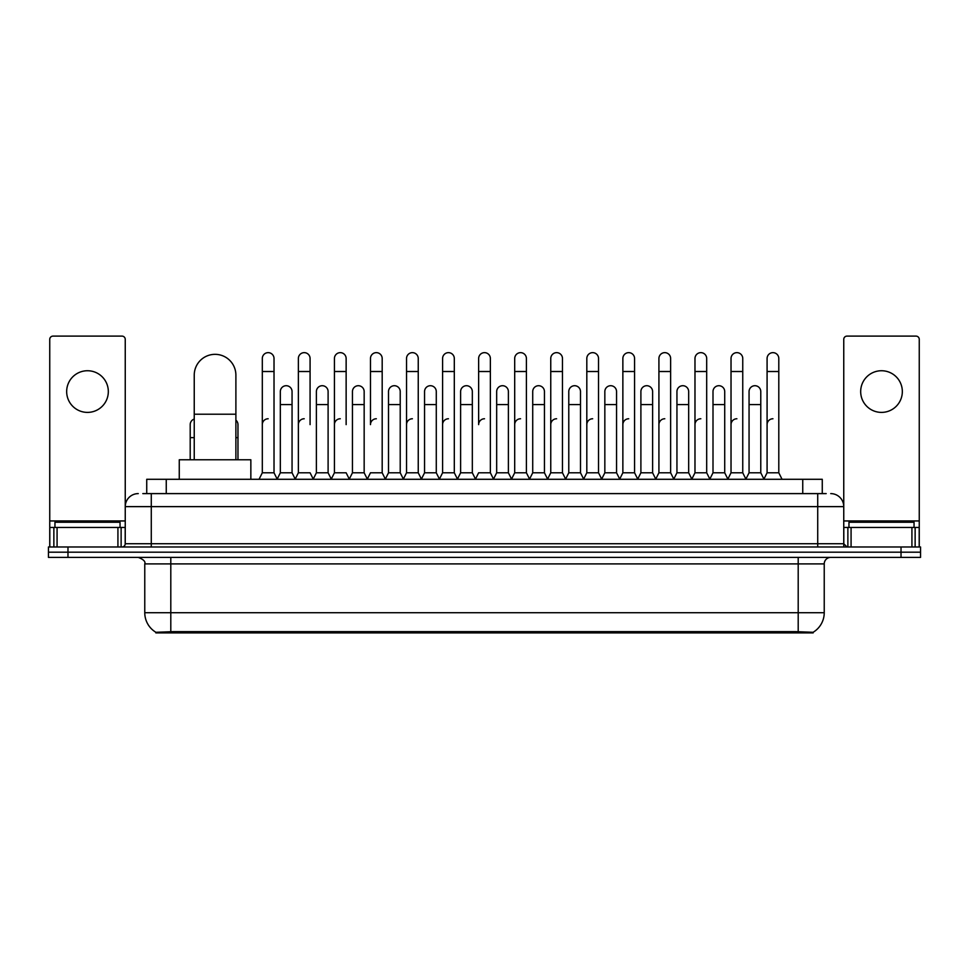 <?xml version="1.0" encoding="UTF-8"?>
<svg xmlns="http://www.w3.org/2000/svg" width="969" height="969" viewBox="0 0 969 969"><rect width="100%" height="100%" fill="white"/><g stroke="black" fill="none" stroke-linecap="round" stroke-linejoin="round"><path stroke-width="1.45" d="M142.818 493.609L151.285 493.609L142.818 493.609L146.731 493.609L146.731 479.292L822.269 479.292L822.269 493.609M813.161 632.89L155.839 632.89L155.839 632.248M144.769 612.711L170.798 612.711L170.798 563.897L144.769 563.897L144.769 612.711A22.784 22.784 0 0 0 155.912 632.297L173.403 631.631L795.597 631.631L813.088 632.297A22.784 22.784 0 0 0 824.231 612.711L824.231 563.897A6.504 6.504 0 0 1 830.736 557.393M920.55 557.393L920.55 552.185L48.45 552.185L48.45 557.393L67.975 557.393L67.975 552.185L48.45 552.185L48.45 546.976L67.975 546.976L67.975 552.185L920.55 552.185L920.55 557.393L67.975 557.393M138.264 493.609A13.021 13.021 0 0 0 125.243 506.63L125.243 543.73A3.258 3.258 0 0 1 121.997 546.976M830.736 493.609A13.021 13.021 0 0 1 843.757 506.63L151.285 506.63L151.285 493.609L826.182 493.609M911.926 546.976L911.926 527.451L919.254 527.451L919.254 546.976L919.254 339.368A3.258 3.258 0 0 0 915.996 336.11L847.003 336.11A3.258 3.258 0 0 0 843.757 339.368L843.757 543.73L847.003 546.976M920.55 546.976L920.55 552.185L920.55 546.976L67.975 546.976M120.035 527.451L120.035 522.243L54.954 522.243L54.954 527.451M87.501 370.739A20.821 20.821 0 0 0 66.667 391.561A20.821 20.821 0 0 0 87.501 412.394A20.821 20.821 0 0 0 108.322 391.561A20.821 20.821 0 0 0 87.501 370.739M117.927 546.976L117.927 527.451L57.074 527.451L57.074 546.976M151.285 546.976L151.285 506.63L125.243 506.63L125.243 339.368A3.258 3.258 0 0 0 121.997 336.11L53.004 336.11A3.258 3.258 0 0 0 49.746 339.368L49.746 527.451L57.074 527.451M117.927 527.451L125.243 527.451M49.746 546.976L49.746 527.451M914.046 527.451L914.046 522.243L848.965 522.243L848.965 527.451M194.236 459.766L194.236 375.16A20.821 20.821 0 0 1 215.057 354.339A20.821 20.821 0 0 1 235.891 375.16A20.821 20.821 0 0 0 215.057 354.339M235.891 459.766L235.891 375.16M250.85 479.292L250.85 459.766L179.265 459.766L179.265 479.292M259.05 479.292L262.308 472.787L274.021 472.787L277.279 479.292M274.021 472.787L274.021 358.506A5.862 5.862 0 0 0 268.171 352.643A5.862 5.862 0 0 1 268.534 352.655M262.308 472.787L262.308 371.515L274.021 371.515M262.308 371.515L262.308 358.506A5.862 5.862 0 0 1 268.171 352.643M295.109 479.292L298.367 472.787L310.08 472.787L313.338 479.292M310.08 424.628L310.08 358.506A5.862 5.862 0 0 0 304.218 352.643A5.862 5.862 0 0 1 304.593 352.655M298.367 472.787L298.367 371.515L310.08 371.515M298.367 371.515L298.367 358.506A5.862 5.862 0 0 1 304.218 352.643M331.168 479.292L334.426 472.787L346.139 472.787L349.385 479.292M346.139 424.628L346.139 358.506A5.862 5.862 0 0 0 340.276 352.643A5.862 5.862 0 0 1 340.64 352.655M334.426 472.787L334.426 371.515L346.139 371.515M334.426 371.515L334.426 358.506A5.862 5.862 0 0 1 340.276 352.643M367.227 479.292L370.473 472.787L382.186 472.787L385.444 479.292M382.186 472.787L382.186 358.506A5.862 5.862 0 0 0 376.335 352.643A5.862 5.862 0 0 1 376.699 352.655M376.335 418.765A5.862 5.862 0 0 0 370.473 424.628L370.473 371.515L382.186 371.515M370.473 371.515L370.473 358.506A5.862 5.862 0 0 1 376.335 352.643M403.274 479.292L406.532 472.787L418.245 472.787L421.503 479.292M418.245 472.787L418.245 358.506A5.862 5.862 0 0 0 412.394 352.643A5.862 5.862 0 0 1 412.758 352.655M406.532 472.787L406.532 371.515L418.245 371.515M406.532 371.515L406.532 358.506A5.862 5.862 0 0 1 412.394 352.643M439.332 479.292L442.591 472.787L454.304 472.787L457.562 479.292M454.304 472.787L454.304 358.506A5.862 5.862 0 0 0 448.441 352.643A5.862 5.862 0 0 1 448.817 352.655M442.591 472.787L442.591 371.515L454.304 371.515M442.591 371.515L442.591 358.506A5.862 5.862 0 0 1 448.441 352.643M475.391 479.292L478.638 472.787L490.362 472.787L493.609 479.292M490.362 472.787L490.362 358.506A5.862 5.862 0 0 0 484.5 352.643A5.862 5.862 0 0 1 484.863 352.655M484.5 418.765A5.862 5.862 0 0 0 478.638 424.628L478.638 371.515L490.362 371.515M478.638 371.515L478.638 358.506A5.862 5.862 0 0 1 484.5 352.643M511.438 479.292L514.696 472.787L526.409 472.787L529.668 479.292M547.594 479.098L544.445 472.787L532.72 472.787L529.571 479.098L526.409 472.787L526.409 358.506A5.862 5.862 0 0 0 520.559 352.643A5.862 5.862 0 0 1 520.922 352.655M493.512 479.098L496.673 472.787L508.386 472.787L511.547 479.098L514.696 472.787L514.696 371.515L526.409 371.515M514.696 371.515L514.696 358.506A5.862 5.862 0 0 1 520.559 352.643M547.497 479.292L550.755 472.787L562.468 472.787L565.726 479.292M601.773 479.292L598.527 472.787L586.814 472.787L583.653 479.098L580.492 472.787L568.779 472.787L565.63 479.098L562.468 472.787L562.468 358.506A5.862 5.862 0 0 0 556.606 352.643A5.862 5.862 0 0 1 556.981 352.655M550.755 472.787L550.755 371.515L562.468 371.515M550.755 371.515L550.755 358.506A5.862 5.862 0 0 1 556.606 352.643M637.832 479.292L634.574 472.787L622.861 472.787L619.712 479.098L616.55 472.787L604.838 472.787L601.676 479.098L598.527 472.787L598.527 371.515L586.814 371.515L586.814 472.787L583.556 479.292M586.814 371.515L586.814 358.506A5.862 5.862 0 0 1 593.04 352.655A5.862 5.862 0 0 1 598.527 358.506L598.527 371.515M673.891 479.292L670.633 472.787L658.92 472.787L655.759 479.098L652.609 472.787L640.897 472.787L637.735 479.098L634.574 472.787L634.574 371.515L622.861 371.515L622.861 472.787L619.615 479.292M622.861 371.515L622.861 358.506A5.862 5.862 0 0 1 629.087 352.655A5.862 5.862 0 0 1 634.574 358.506L634.574 371.515M709.95 479.292L706.692 472.787L694.979 472.787L691.818 479.098L688.668 472.787L676.943 472.787L673.794 479.098L670.633 472.787L670.633 371.515L658.92 371.515L658.92 472.787L655.662 479.292M658.92 371.515L658.92 358.506A5.862 5.862 0 0 1 665.146 352.655A5.862 5.862 0 0 1 670.633 358.506L670.633 371.515M745.997 479.292L742.751 472.787L731.026 472.787L727.876 479.098L724.715 472.787L713.002 472.787L709.841 479.098L706.692 472.787L706.692 371.515L694.979 371.515L694.979 472.787L691.721 479.292M694.979 371.515L694.979 358.506A5.862 5.862 0 0 1 701.205 352.655A5.862 5.862 0 0 1 706.692 358.506L706.692 371.515M763.826 479.292L767.085 472.787L767.085 371.515L778.797 371.515L778.797 472.787L782.056 479.292L778.797 472.787L767.085 472.787L763.935 479.098L760.774 472.787L749.061 472.787L745.9 479.098L742.751 472.787L742.751 371.515L731.026 371.515L731.026 472.787L727.78 479.292M731.026 371.515L731.026 358.506A5.862 5.862 0 0 1 737.252 352.655A5.862 5.862 0 0 1 742.751 358.506L742.751 371.515M767.085 371.515L767.085 358.506A5.862 5.862 0 0 1 773.31 352.655A5.862 5.862 0 0 1 778.797 358.506L778.797 371.515M277.182 479.098L280.332 472.787L292.057 472.787L295.206 479.098M292.057 472.787L292.057 391.561A5.862 5.862 0 0 0 286.558 385.723A5.862 5.862 0 0 1 292.057 391.561M280.332 472.787L280.332 404.582L292.057 404.582M280.332 404.582L280.332 391.561A5.862 5.862 0 0 1 286.558 385.723M313.241 479.098L316.391 472.787L328.103 472.787L331.265 479.098M328.103 472.787L328.103 391.561A5.862 5.862 0 0 0 322.616 385.723A5.862 5.862 0 0 1 328.103 391.561M316.391 472.787L316.391 404.582L328.103 404.582M316.391 404.582L316.391 391.561A5.862 5.862 0 0 1 322.616 385.723M349.288 479.098L352.45 472.787L364.162 472.787L367.324 479.098M364.162 472.787L364.162 391.561A5.862 5.862 0 0 0 358.675 385.723A5.862 5.862 0 0 1 364.162 391.561M352.45 472.787L352.45 404.582L364.162 404.582M352.45 404.582L352.45 391.561A5.862 5.862 0 0 1 358.675 385.723M385.347 479.098L388.508 472.787L400.221 472.787L403.37 479.098M400.221 472.787L400.221 391.561A5.862 5.862 0 0 0 394.734 385.723A5.862 5.862 0 0 1 400.221 391.561M388.508 472.787L388.508 404.582L400.221 404.582M388.508 404.582L388.508 391.561A5.862 5.862 0 0 1 394.734 385.723M421.406 479.098L424.555 472.787L436.28 472.787L439.429 479.098M436.28 472.787L436.28 391.561A5.862 5.862 0 0 0 430.781 385.723A5.862 5.862 0 0 1 436.28 391.561M424.555 472.787L424.555 404.582L436.28 404.582M424.555 404.582L424.555 391.561A5.862 5.862 0 0 1 430.781 385.723M457.453 479.098L460.614 472.787L472.327 472.787L475.488 479.098M472.327 472.787L472.327 391.561A5.862 5.862 0 0 0 466.84 385.723A5.862 5.862 0 0 1 472.327 391.561M460.614 472.787L460.614 404.582L472.327 404.582M460.614 404.582L460.614 391.561A5.862 5.862 0 0 1 466.84 385.723M508.386 472.787L508.386 391.561A5.862 5.862 0 0 0 502.899 385.723A5.862 5.862 0 0 1 508.386 391.561M496.673 472.787L496.673 404.582L508.386 404.582M496.673 404.582L496.673 391.561A5.862 5.862 0 0 1 502.899 385.723M544.445 472.787L544.445 391.561A5.862 5.862 0 0 0 538.946 385.723A5.862 5.862 0 0 1 544.445 391.561M532.72 472.787L532.72 404.582L544.445 404.582M532.72 404.582L532.72 391.561A5.862 5.862 0 0 1 538.946 385.723M580.492 472.787L580.492 391.561A5.862 5.862 0 0 0 575.005 385.723A5.862 5.862 0 0 1 580.492 391.561M568.779 472.787L568.779 404.582L580.492 404.582M568.779 404.582L568.779 391.561A5.862 5.862 0 0 1 575.005 385.723M616.55 472.787L616.55 391.561A5.862 5.862 0 0 0 611.064 385.723A5.862 5.862 0 0 1 616.55 391.561M604.838 472.787L604.838 404.582L616.55 404.582M604.838 404.582L604.838 391.561A5.862 5.862 0 0 1 611.064 385.723M652.609 472.787L652.609 391.561A5.862 5.862 0 0 0 647.122 385.723A5.862 5.862 0 0 1 652.609 391.561M640.897 472.787L640.897 404.582L652.609 404.582M640.897 404.582L640.897 391.561A5.862 5.862 0 0 1 647.122 385.723M688.668 472.787L688.668 391.561A5.862 5.862 0 0 0 683.169 385.723A5.862 5.862 0 0 1 688.668 391.561M676.943 472.787L676.943 404.582L688.668 404.582M676.943 404.582L676.943 391.561A5.862 5.862 0 0 1 683.169 385.723M724.715 472.787L724.715 391.561A5.862 5.862 0 0 0 719.228 385.723A5.862 5.862 0 0 1 724.715 391.561M713.002 472.787L713.002 404.582L724.715 404.582M713.002 404.582L713.002 391.561A5.862 5.862 0 0 1 719.228 385.723M760.774 472.787L760.774 391.561A5.862 5.862 0 0 0 755.287 385.723A5.862 5.862 0 0 1 760.774 391.561M749.061 472.787L749.061 404.582L760.774 404.582M749.061 404.582L749.061 391.561A5.862 5.862 0 0 1 755.287 385.723M190.203 459.766L190.203 437.637L194.236 437.637M190.203 437.637L190.203 424.628A5.862 5.862 0 0 1 194.236 419.056M881.499 370.739A20.821 20.821 0 0 0 860.678 391.561A20.821 20.821 0 0 0 881.499 412.394A20.821 20.821 0 0 0 902.333 391.561A20.821 20.821 0 0 0 881.499 370.739M911.926 527.451L851.073 527.451L851.073 546.976M843.757 527.451L851.073 527.451M843.757 546.976L843.757 543.73L817.715 543.73L817.715 493.609M237.974 459.766L237.974 424.628A5.862 5.862 0 0 0 235.891 420.146A5.862 5.862 0 0 1 237.974 424.628M262.308 424.628A5.862 5.862 0 0 1 268.171 418.765M298.367 424.628A5.862 5.862 0 0 1 304.218 418.765M334.426 424.628A5.862 5.862 0 0 1 340.276 418.765M406.532 424.628A5.862 5.862 0 0 1 412.394 418.765M442.591 424.628A5.862 5.862 0 0 1 448.441 418.765M514.696 424.628A5.862 5.862 0 0 1 520.559 418.765M550.755 424.628A5.862 5.862 0 0 1 556.606 418.765M586.814 424.628A5.862 5.862 0 0 1 592.665 418.765M622.861 424.628A5.862 5.862 0 0 1 628.724 418.765M658.92 472.787L658.92 424.628A5.862 5.862 0 0 1 664.782 418.765M694.979 424.628A5.862 5.862 0 0 1 700.829 418.765M742.751 472.787L742.751 424.628M731.026 424.628A5.862 5.862 0 0 1 736.888 418.765M767.085 424.628A5.862 5.862 0 0 1 772.947 418.765M795.597 632.89L795.597 631.631M173.403 632.89L173.403 631.631M166.256 493.609L166.256 479.292M802.744 493.609L802.744 479.292M798.202 557.393L798.202 563.897L170.798 563.897L170.798 557.393M824.231 563.897L798.202 563.897L798.202 612.711L824.231 612.711M798.202 631.752L798.202 612.711L170.798 612.711L170.798 631.752M901.025 557.393L901.025 546.976M125.243 543.73L817.715 543.73L817.715 546.976M125.243 520.947L49.746 520.947M125.195 544.287L125.195 527.451M121.125 527.451L121.125 546.976M49.807 527.451L49.807 546.976M53.864 546.976L53.864 527.451M194.236 414.211L235.891 414.211M919.254 520.947L843.757 520.947M919.193 546.976L919.193 527.451M915.136 527.451L915.136 546.976M843.805 527.451L843.805 544.287M847.875 546.976L847.875 527.451M235.891 437.637L237.974 437.637M144.769 563.897C145.689 561.596 143.509 559.428 138.264 557.393"/></g></svg>

